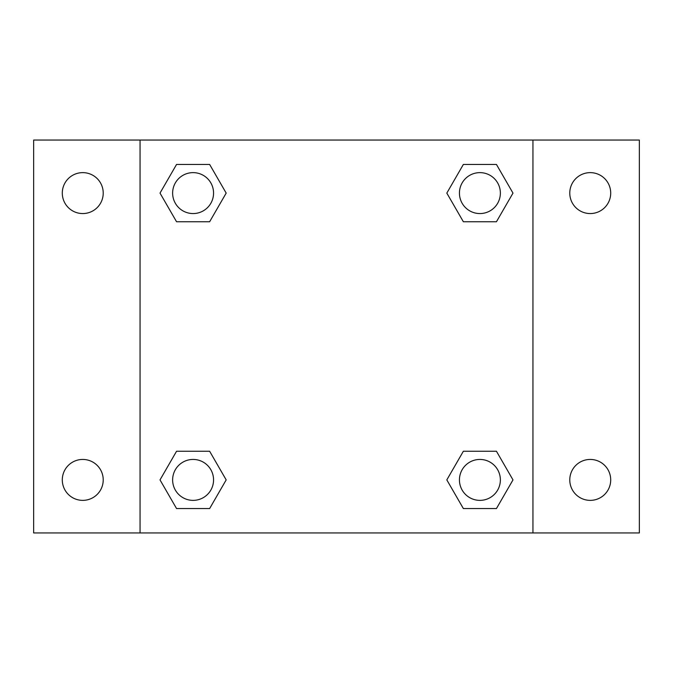 <?xml version="1.0" encoding="UTF-8"?>
<svg xmlns="http://www.w3.org/2000/svg" width="673" height="673" viewBox="0 0 673 673"><rect width="100%" height="100%" fill="white"/><g stroke="black" fill="none" stroke-linecap="round" stroke-linejoin="round"><path stroke-width="1.01" d="M33.65 140.06L639.35 140.06L639.35 532.94L33.65 532.94L33.65 140.06M590.238 172.633A20.459 20.459 0 0 1 610.705 193.101A20.459 20.459 0 0 1 590.238 213.56A20.459 20.459 0 0 1 569.779 193.101A20.459 20.459 0 0 1 590.238 172.633M590.238 459.44A20.459 20.459 0 0 1 610.705 479.899A20.459 20.459 0 0 1 590.238 500.367A20.459 20.459 0 0 1 569.779 479.899A20.459 20.459 0 0 1 590.238 459.44M82.762 459.44A20.459 20.459 0 0 1 103.221 479.899A20.459 20.459 0 0 1 82.762 500.367A20.459 20.459 0 0 1 62.295 479.899A20.459 20.459 0 0 1 82.762 459.44M82.762 172.633A20.459 20.459 0 0 1 103.221 193.101A20.459 20.459 0 0 1 82.762 213.56A20.459 20.459 0 0 1 62.295 193.101A20.459 20.459 0 0 1 82.762 172.633M176.553 451.255L209.639 451.255L226.178 479.899L209.639 508.552L176.553 508.552L160.014 479.899L176.553 451.255L209.639 451.255L176.553 451.255M463.361 164.448L496.447 164.448L512.986 193.101L496.447 221.745L463.361 221.745L446.822 193.101L463.361 164.448L496.447 164.448L463.361 164.448M140.06 532.94L140.06 140.06M532.94 140.06L532.94 532.94M176.553 164.448L209.639 164.448L226.178 193.101L209.639 221.745L176.553 221.745L160.014 193.101L176.553 164.448L209.639 164.448L176.553 164.448M463.361 451.255L496.447 451.255L512.986 479.899L496.447 508.552L463.361 508.552L446.822 479.899L463.361 451.255L496.447 451.255L463.361 451.255M496.447 508.552L463.361 508.552L496.447 508.552M500.367 479.899A20.459 20.459 0 0 0 469.67 462.183A20.459 20.459 0 0 0 469.67 497.625A20.459 20.459 0 0 0 500.367 479.899M209.639 508.552L176.553 508.552L209.639 508.552M213.56 479.899A20.459 20.459 0 0 0 182.863 462.183A20.459 20.459 0 0 0 182.863 497.625A20.459 20.459 0 0 0 213.56 479.899M496.447 221.745L463.361 221.745L496.447 221.745M500.367 193.101A20.459 20.459 0 0 0 469.67 175.375A20.459 20.459 0 0 0 469.67 210.817A20.459 20.459 0 0 0 500.367 193.101M209.639 221.745L176.553 221.745L209.639 221.745M213.56 193.101A20.459 20.459 0 0 0 182.863 175.375A20.459 20.459 0 0 0 182.863 210.817A20.459 20.459 0 0 0 213.56 193.101"/></g></svg>

